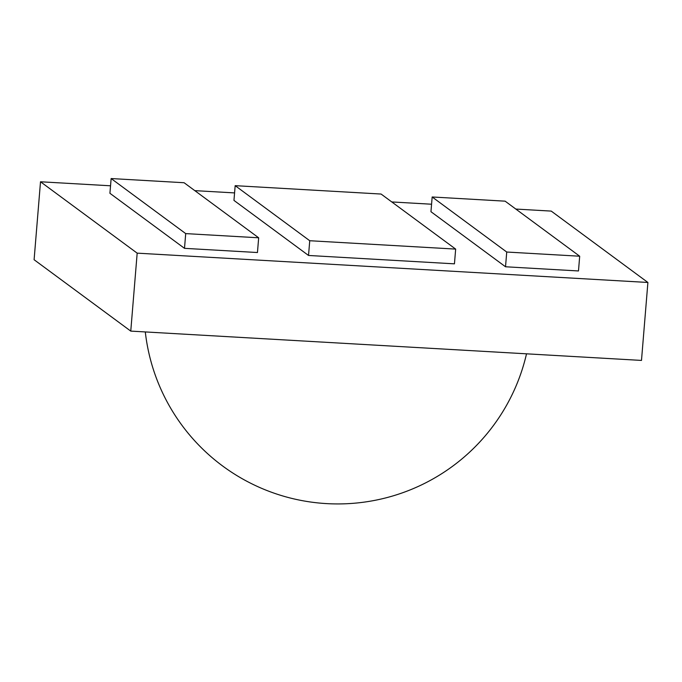 <?xml version="1.0" encoding="UTF-8"?>
<svg xmlns="http://www.w3.org/2000/svg" width="682" height="682" viewBox="0 0 682 682"><rect width="100%" height="100%" fill="white"/><g stroke="black" fill="none" stroke-linecap="round" stroke-linejoin="round"><path stroke-width="1.02" d="M309.739 240.729L235.171 185.666L381.093 194.046L455.661 249.101L309.739 240.729L308.528 255.46L233.96 200.406L235.171 185.666M308.528 255.46L454.451 263.84L455.661 249.101M506.735 252.033L432.166 196.979L505.123 201.164L579.691 256.219L506.735 252.033L505.524 266.773L430.956 211.71L432.166 196.979M505.524 266.773L578.481 270.959L579.691 256.219M258.666 237.796L184.097 182.733L111.14 178.548L185.709 233.602L258.666 237.796L257.455 252.528L184.498 248.342L185.709 233.602M184.498 248.342L109.921 193.287L111.14 178.548M515.822 209.059L551.235 211.096L647.9 282.467L641.489 360.42L130.765 331.102L34.1 259.731L40.511 181.779L110.544 185.794M130.765 331.102L137.176 253.15L40.511 181.779M194.796 190.636L234.574 192.912M391.783 201.94L431.57 204.225M647.9 282.467L137.176 253.15M145.3 331.938A193.705 193.705 0 0 0 526.521 353.822"/></g></svg>
